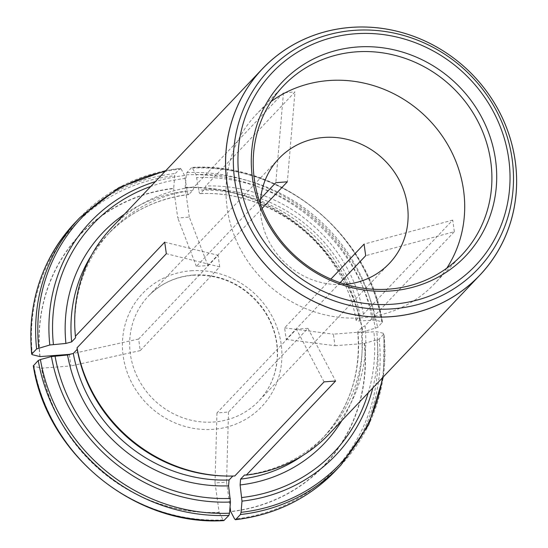 <?xml version="1.0" encoding="UTF-8"?>
<svg xmlns="http://www.w3.org/2000/svg" width="548" height="548" viewBox="0 0 548 548"><rect width="100%" height="100%" fill="white"/><g stroke="black" fill="none" stroke-linecap="round" stroke-linejoin="round"><path stroke-width="0.41" stroke-dasharray="2.74 2.06" d="M260.293 203.63A76.145 71.411 43.5 0 0 344.514 284.412A76.145 71.411 43.5 0 0 345.343 284.344M262.102 208.425L207.904 265.533L196.376 266.417L260.636 198.698M307.949 328.314L296.42 329.197L216.96 412.918L228.495 412.034L307.949 328.314L335.609 381.004M340.103 282.665L286.234 339.424L284.611 327.855L330.889 279.083M219.714 266.876L218.09 255.3L138.63 339.027L140.254 350.597L219.714 266.876L166.332 253.724M69.397 354.768L70.966 365.934L41.675 368.181L34.003 366.297L33.462 365.543M40.052 356.604A167.866 157.44 -136.5 0 1 173.648 188.594L174.744 175.696L175.36 173.49L180.408 168.305L165.866 170.551M207.904 265.533L189.313 217.111L177.785 217.994L173.648 188.594M189.313 217.111L185.183 187.717A167.866 157.44 -136.5 0 1 362.66 331.91L377.545 327.505L382.456 322.149C369.099 233.695 280.35 161.585 191.971 167.414L196.109 174.627L198.671 190.108C199.136 192.766 199.739 193.91 200.465 193.533L204.342 189.444L205.699 186.019L294.982 91.941L287.358 181.806M286.234 339.424L334.999 345.72L333.369 334.15L362.66 331.91M334.999 345.72L364.283 343.48A167.866 157.44 -136.5 0 1 230.681 511.49M216.96 412.918L215.022 482.973L226.55 482.096L230.05 506.962M215.022 482.973L219.152 512.373A167.866 157.44 -136.5 0 1 41.675 368.181M328.971 434.174A149.892 140.583 43.5 0 0 365.071 325.752L454.354 231.674L365.694 255.697M185.183 187.717L186.272 174.819L186.889 172.606L191.67 167.572A179.867 168.695 43.5 0 1 382.326 322.471L381.785 321.724L375.14 320.087L359.707 320.943C357.049 321.066 355.892 320.779 356.234 320.087L360.111 316.004L363.447 314.182L452.723 220.104L454.354 231.674M363.447 314.182A149.892 140.583 43.5 0 0 205.699 186.019M79.816 217.672A179.867 168.695 43.5 0 1 180.141 168.455L181.141 168.955L184.58 175.511L187.135 190.992C187.608 193.65 188.204 194.793 188.937 194.417L192.814 190.327L194.17 186.902L283.453 92.824L294.982 91.941M194.17 186.902A149.892 140.583 43.5 0 0 111.525 227.81M192.814 190.327A148.09 138.891 43.5 0 0 111.223 230.735A148.09 138.891 43.5 0 0 75.329 335.376M188.663 194.547L188.937 194.417A148.09 138.891 43.5 0 0 107.346 234.825A148.09 138.891 43.5 0 0 91.55 255.169M360.111 316.004A148.09 138.891 43.5 0 0 204.342 189.444M356.125 320.402L356.234 320.087A148.09 138.891 43.5 0 0 200.465 193.533L200.171 193.663M244.477 475.034A148.09 138.891 43.5 0 0 326.06 434.626A148.09 138.891 43.5 0 0 361.735 327.574L365.071 325.752M364.283 343.48L379.175 339.082L384.086 333.739L383.312 376.908M340.753 465.307A179.867 168.695 43.5 0 0 383.949 334.04L383.408 333.294L376.771 331.656L361.331 332.513C358.673 332.636 357.515 332.348 357.858 331.656L361.735 327.574M357.741 331.958L357.858 331.656A148.09 138.891 43.5 0 1 322.183 438.708L326.06 434.626M223.447 475.938A148.09 138.891 43.5 0 0 232.948 475.917L234.797 475.965M219.152 512.373L223.118 519.942L224.118 520.442M446.791 268.184A122.91 115.279 -136.5 0 1 434.509 283.768A122.91 115.279 -136.5 0 1 362.023 317.772A122.91 115.279 -136.5 0 1 240.147 248.518A122.91 115.279 -136.5 0 1 256.204 114.553A122.91 115.279 -136.5 0 1 271.123 101.476M228.495 412.034L226.55 482.096M324.074 381.888L296.42 329.197M284.611 327.855L333.369 334.15M452.723 220.104L364.064 244.127M196.376 266.417L177.785 217.994M283.453 92.824L275.829 182.69M138.63 339.027L73.24 353.501M140.254 350.597L70.966 365.934M164.708 242.154L218.09 255.3M193.273 275.055A76.145 71.411 -136.5 0 1 268.773 317.963A76.145 71.411 -136.5 0 1 258.827 400.951A76.145 71.411 -136.5 0 1 154.44 400.335A76.145 71.411 -136.5 0 1 148.371 296.119A76.145 71.411 -136.5 0 1 193.273 275.055M191.026 270.781A82.138 77.035 -136.5 0 1 276.137 384.443A82.138 77.035 -136.5 0 1 139.336 394.909A82.138 77.035 -136.5 0 1 191.026 270.781M39.888 356.57A168.085 157.639 -136.5 0 1 173.668 188.334M187.135 190.992A152.885 143.391 43.5 0 0 124.348 214.295M185.375 178.436A165.886 155.584 43.5 0 0 150.789 186.436M75.035 222.707A179.867 168.695 -136.5 0 1 175.36 173.49M32.38 354.72A178.463 167.38 -136.5 0 1 174.744 175.696M181.141 168.955A178.463 167.38 43.5 0 0 164.907 171.558M184.58 175.511A169.284 158.769 43.5 0 0 155.358 181.628M185.197 187.45A168.085 157.639 -136.5 0 1 362.92 331.841M359.707 320.943A152.885 143.391 43.5 0 0 198.671 190.108M372.215 319.984A165.886 155.584 43.5 0 0 196.903 177.552M186.889 172.606A179.867 168.695 -136.5 0 1 377.545 327.505M186.272 174.819A178.463 167.38 -136.5 0 1 375.387 328.464M381.785 321.724A178.463 167.38 43.5 0 0 192.67 168.072M375.14 320.087A169.284 158.769 43.5 0 0 196.109 174.627M364.543 343.411A168.085 157.639 -136.5 0 1 230.763 511.647M302.695 455.552A148.09 138.891 43.5 0 0 322.183 438.708C349.316 409.082 361.159 373.496 357.721 331.937M341.794 420.659A152.885 143.391 43.5 0 0 361.331 332.513M368.235 392.8A165.886 155.584 43.5 0 0 373.839 331.554M379.175 339.082A179.867 168.695 -136.5 0 1 335.972 470.342M377.01 340.034A178.463 167.38 -136.5 0 1 234.654 519.059M382.353 377.921A178.463 167.38 43.5 0 0 383.408 333.294M372.804 387.984A169.284 158.769 43.5 0 0 376.771 331.656M219.234 512.531A168.085 157.639 -136.5 0 1 41.511 368.14M223.118 519.942A178.463 167.38 -136.5 0 1 34.003 366.297M278.953 158.516L148.371 296.119C160.345 283.761 175.196 276.802 192.917 275.247C222.639 274.123 246.477 286.118 264.417 311.223C274.144 326.307 278.384 342.432 277.117 359.591C275.644 375.688 269.548 389.47 258.827 400.951L389.416 263.348M188.683 194.561C156.454 198.664 129.342 212.083 107.346 234.825L111.223 230.735M356.104 320.436C344.726 248.313 272.212 189.409 200.143 193.684M283.405 85.885L256.204 114.553M461.711 255.101L434.509 283.768"/><path stroke-width="0.82" d="M260.636 198.698L275.829 182.69L287.358 181.806L262.102 208.425M345.343 284.344A76.145 71.411 43.5 0 0 389.416 263.348A76.145 71.411 43.5 0 0 399.362 180.361A76.145 71.411 43.5 0 0 323.861 137.452A76.145 71.411 43.5 0 0 278.953 158.516A76.145 71.411 43.5 0 0 260.293 203.63M330.889 279.083L364.064 244.127L365.694 255.697L340.103 282.665M73.24 353.501L69.336 354.364L69.397 354.768M69.336 354.364L40.052 356.604L32.38 354.72L31.839 353.974L36.613 348.939L49.806 344.993L65.911 343.432L71.672 341.87L75.549 337.787L75.425 336.232L164.708 242.154L166.332 253.724L77.049 347.802A149.892 140.583 43.5 0 0 225.105 475.993A149.892 140.583 43.5 0 0 234.797 475.965L324.074 381.888L335.609 381.004L246.326 475.082A149.892 140.583 43.5 0 0 328.971 434.174L479.815 275.226A149.892 140.583 -136.5 0 1 391.416 316.689A149.892 140.583 -136.5 0 1 385.634 317.018A149.892 140.583 -136.5 0 1 241.442 229.578A149.892 140.583 -136.5 0 1 262.369 68.863A149.892 140.583 -136.5 0 1 350.761 27.4A149.892 140.583 -136.5 0 1 499.392 111.861A149.892 140.583 -136.5 0 1 479.815 275.226M230.05 506.962L230.681 511.49L234.654 519.059L235.654 519.566L240.428 514.524L241.052 512.318L241.997 501.139L240.106 484.959L240.599 479.116L244.477 475.034L246.326 475.082M262.369 68.863L111.525 227.81A149.892 140.583 43.5 0 0 75.192 333.718A149.892 140.583 43.5 0 0 75.425 336.232M75.192 333.718L75.329 335.376A148.09 138.891 43.5 0 0 75.549 337.787M31.702 354.275L31.839 353.974A179.867 168.695 -136.5 0 1 75.035 222.707L79.816 217.672A179.867 168.695 43.5 0 0 36.613 348.939M235.38 519.71L235.654 519.566A179.867 168.695 -136.5 0 0 335.972 470.342L340.753 465.307L368.783 424.638L383.312 376.908M33.332 365.865L38.244 360.509L40.401 359.55L51.43 356.563L67.541 355.001L73.302 353.446L77.179 349.357L77.049 347.802M77.179 349.357A148.09 138.891 43.5 0 0 223.447 475.938L225.105 475.993M33.332 365.879C46.69 454.319 135.438 526.429 223.817 520.6L228.9 515.408L229.516 513.202L230.468 502.023L228.578 485.836L229.071 480L232.845 476.02M391.128 290.94A126.369 118.519 43.5 0 0 470.657 99.955A126.369 118.519 43.5 0 0 260.19 116.066A126.369 118.519 43.5 0 0 391.128 290.94M271.123 101.476A122.91 115.279 -136.5 0 1 328.684 80.556A122.91 115.279 -136.5 0 1 445.325 140.685A122.91 115.279 -136.5 0 1 446.791 268.184M389.231 289.104A122.91 115.279 43.5 0 0 461.711 255.101A122.91 115.279 43.5 0 0 451.915 86.879A122.91 115.279 43.5 0 0 283.405 85.885A122.91 115.279 43.5 0 0 267.356 219.851A122.91 115.279 43.5 0 0 389.231 289.104M91.55 255.169A148.09 138.891 43.5 0 0 71.672 341.87M124.348 214.295A152.885 143.391 43.5 0 0 65.911 343.432M150.789 186.436A165.886 155.584 43.5 0 0 53.403 344.391M164.907 171.558A178.463 167.38 43.5 0 0 38.778 347.98M155.358 181.628A169.284 158.769 43.5 0 0 49.806 344.993M240.599 479.116A148.09 138.891 43.5 0 0 302.695 455.552M240.106 484.959A152.885 143.391 43.5 0 0 341.794 420.659M241.874 497.516A165.886 155.584 43.5 0 0 368.235 392.8M240.428 514.524A179.867 168.695 43.5 0 0 340.753 465.307M241.052 512.318A178.463 167.38 43.5 0 0 382.353 377.921M241.997 501.139A169.284 158.769 43.5 0 0 372.804 387.984M73.302 353.446A148.09 138.891 43.5 0 0 229.071 480M67.541 355.001A152.885 143.391 43.5 0 0 228.578 485.836M55.026 355.96A165.886 155.584 43.5 0 0 230.338 498.392M224.118 520.442A179.867 168.695 -136.5 0 1 33.462 365.543M38.244 360.509A179.867 168.695 43.5 0 0 228.9 515.408M40.401 359.55A178.463 167.38 43.5 0 0 229.516 513.202M51.43 356.563A169.284 158.769 43.5 0 0 230.468 502.023M391.43 316.628A149.844 140.541 43.5 0 0 485.727 90.173A149.844 140.541 43.5 0 0 236.167 109.278A149.844 140.541 43.5 0 0 391.43 316.628M392.991 304.188A140.103 131.404 43.5 0 0 481.158 92.454A140.103 131.404 43.5 0 0 247.826 110.319A140.103 131.404 43.5 0 0 392.991 304.188M392.985 308.805A144.261 135.301 43.5 0 0 483.768 90.79A144.261 135.301 43.5 0 0 243.511 109.182A144.261 135.301 43.5 0 0 392.985 308.805M31.695 354.268C27.119 303.188 41.566 259.334 75.035 222.707M79.816 217.672L118.964 187.553L165.866 170.551M335.972 470.342C308.73 498.475 275.199 514.935 235.387 519.716"/></g></svg>
